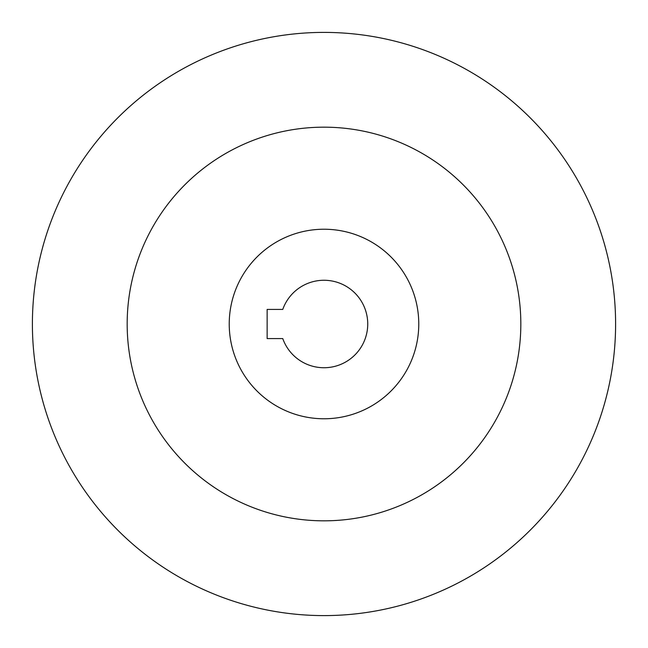 <?xml version="1.0" encoding="UTF-8"?>
<svg xmlns="http://www.w3.org/2000/svg" width="648" height="648" viewBox="0 0 648 648"><rect width="100%" height="100%" fill="white"/><g stroke="black" fill="none" stroke-linecap="round" stroke-linejoin="round"><path stroke-width="0.49" stroke-dasharray="3.24 2.43" d="M229.23 324A94.77 94.77 0 0 1 324 229.23A94.77 94.77 0 0 1 418.77 324A94.77 94.77 0 0 1 324 418.77A94.77 94.77 0 0 1 229.23 324A94.77 94.77 0 0 1 324 229.23A94.77 94.77 0 0 1 418.77 324A94.77 94.77 0 0 1 324 418.77A94.77 94.77 0 0 1 229.23 324A94.77 94.77 0 0 1 324 229.23A94.77 94.77 0 0 1 418.77 324A94.77 94.77 0 0 1 324 418.77A94.77 94.77 0 0 1 229.23 324M127.17 324A196.83 196.83 0 0 1 324 127.17A196.83 196.83 0 0 1 520.83 324A196.83 196.83 0 0 1 324 520.83A196.83 196.83 0 0 1 127.17 324A196.83 196.83 0 0 1 324 127.17A196.83 196.83 0 0 1 520.83 324A196.83 196.83 0 0 1 324 520.83A196.83 196.83 0 0 1 127.17 324A196.83 196.83 0 0 1 324 127.17A196.83 196.83 0 0 1 520.83 324A196.83 196.83 0 0 1 324 520.83A196.83 196.83 0 0 1 127.17 324M32.4 324A291.6 291.6 0 0 1 324 32.4A291.6 291.6 0 0 1 615.6 324A291.6 291.6 0 0 1 324 615.6A291.6 291.6 0 0 1 32.4 324M367.74 324A43.74 43.74 0 0 1 282.763 338.58L267.138 338.58L267.138 309.42L282.763 309.42A43.74 43.74 0 0 1 367.74 324"/><path stroke-width="0.97" d="M32.4 324A291.6 291.6 0 0 1 324 32.4A291.6 291.6 0 0 1 615.6 324A291.6 291.6 0 0 1 324 615.6A291.6 291.6 0 0 1 32.4 324M520.83 324A196.83 196.83 0 0 1 324 520.83A196.83 196.83 0 0 1 127.17 324A196.83 196.83 0 0 1 324 127.17A196.83 196.83 0 0 1 520.83 324M229.23 324A94.77 94.77 0 0 1 324 229.23A94.77 94.77 0 0 1 418.77 324A94.77 94.77 0 0 1 324 418.77A94.77 94.77 0 0 1 229.23 324M367.74 324A43.74 43.74 0 0 1 282.763 338.58L267.138 338.58L267.138 309.42L282.763 309.42A43.74 43.74 0 0 1 367.74 324"/></g></svg>
